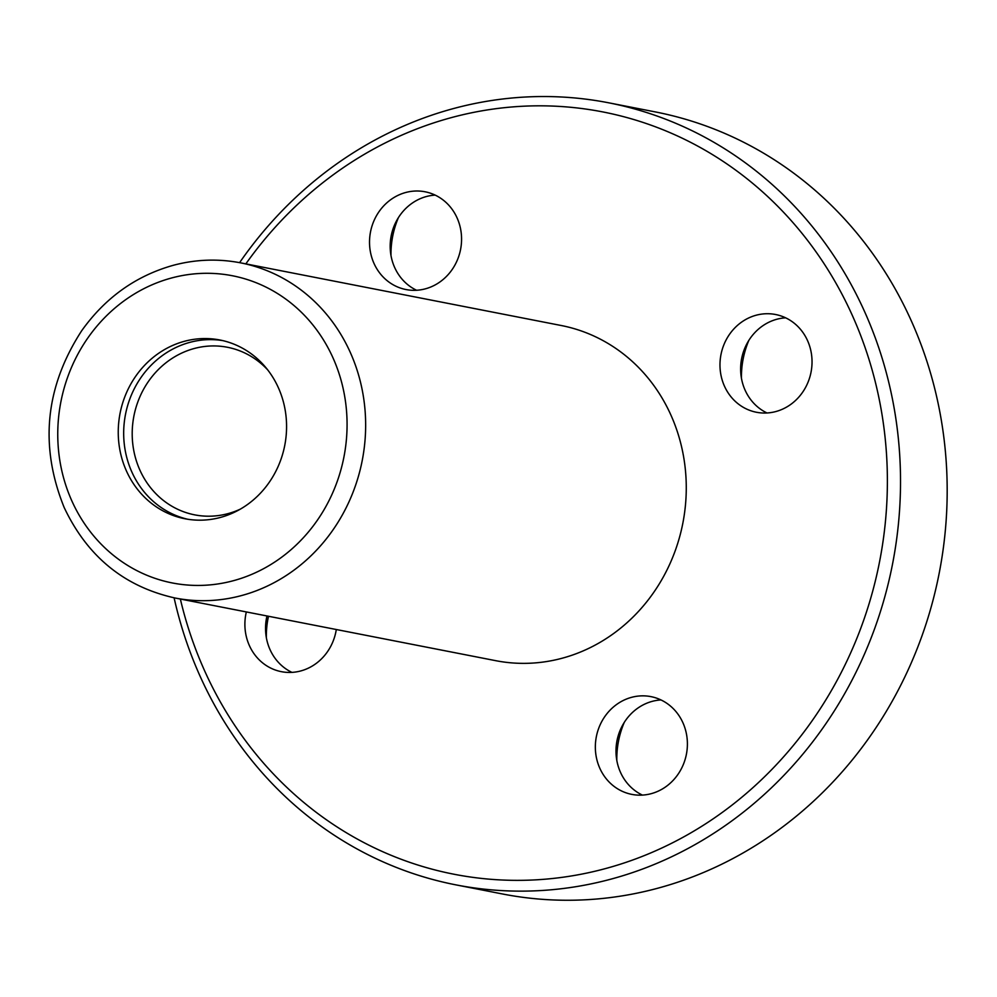 <?xml version="1.0" encoding="UTF-8"?>
<svg xmlns="http://www.w3.org/2000/svg" width="997" height="997" viewBox="0 0 997 997"><rect width="100%" height="100%" fill="white"/><g stroke="black" fill="none" stroke-linecap="round" stroke-linejoin="round"><path stroke-width="1.5" d="M126.395 470.871A91.063 83.885 101.1 0 1 136.34 375.346A91.063 83.885 101.1 0 1 219.876 339.989A91.063 83.885 101.1 0 1 284.743 445.46A91.063 83.885 101.1 0 1 184.944 518.752A91.063 83.885 101.1 0 1 126.395 470.871M390.998 255.593A85.381 78.651 101.1 0 1 398.426 217.595M266.361 637.719A85.381 78.651 101.1 0 1 268.492 616.271M616.819 760.437A85.381 78.651 101.1 0 1 624.247 722.439M741.456 378.312A85.381 78.651 101.1 0 1 748.884 340.313M239.592 262.66A398.426 367.021 101.1 0 1 608.706 102.816L655.365 111.926A398.426 367.021 101.1 0 1 939.162 573.35A398.426 367.021 101.1 0 1 502.55 893.985L455.891 884.862A398.426 367.021 101.1 0 1 199.736 675.418A398.426 367.021 101.1 0 1 174.101 597.814M608.706 102.816A398.426 367.021 101.1 0 1 892.502 564.227A398.426 367.021 101.1 0 1 455.891 884.862M245.848 263.881A388.356 357.749 101.1 0 1 790.521 219.851A388.356 357.749 101.1 0 1 730.527 806.261A388.356 357.749 101.1 0 1 204.298 670.084A388.356 357.749 101.1 0 1 180.357 599.047M561.211 325.508A170.749 157.289 101.1 0 1 682.833 523.251A170.749 157.289 101.1 0 1 495.708 660.675L175.098 598.013A170.749 157.289 101.1 0 0 362.21 460.602A170.749 157.289 101.1 0 0 240.589 262.847L561.211 325.508M457.112 217.969A49.8 45.874 -78.9 0 0 425.096 191.785A49.8 45.874 -78.9 0 0 379.408 211.127A49.8 45.874 -78.9 0 0 373.975 263.358A49.8 45.874 -78.9 0 0 405.991 289.541A49.8 45.874 -78.9 0 0 451.678 270.212A49.8 45.874 -78.9 0 0 457.112 217.969M336.301 629.518A49.8 45.874 101.1 0 1 281.366 671.666A49.8 45.874 101.1 0 1 249.337 645.483A49.8 45.874 101.1 0 1 246.334 611.934M599.795 768.201A49.8 45.874 101.1 0 1 605.241 715.958A49.8 45.874 101.1 0 1 650.929 696.629A49.8 45.874 101.1 0 1 686.397 754.305A49.8 45.874 101.1 0 1 631.824 794.385A49.8 45.874 101.1 0 1 599.795 768.201M724.433 386.088A49.8 45.874 101.1 0 1 729.866 333.845A49.8 45.874 101.1 0 1 775.554 314.504A49.8 45.874 101.1 0 1 811.035 372.18A49.8 45.874 101.1 0 1 756.449 412.26A49.8 45.874 101.1 0 1 724.433 386.088M416.572 290.264A49.8 45.874 101.1 0 1 394.625 267.395A49.8 45.874 101.1 0 1 435.166 195.113M767.029 412.982A49.8 45.874 101.1 0 1 745.083 390.114A49.8 45.874 101.1 0 1 785.624 317.831M642.404 795.095A49.8 45.874 101.1 0 1 620.446 772.239A49.8 45.874 101.1 0 1 660.999 699.944M291.934 672.377A49.8 45.874 101.1 0 1 269.988 649.521A49.8 45.874 101.1 0 1 266.984 615.972M240.339 509.131A85.381 78.651 101.1 0 1 194.727 514.863A85.381 78.651 101.1 0 1 139.842 469.986A85.381 78.651 101.1 0 1 149.164 380.418A85.381 78.651 101.1 0 1 227.478 347.28A85.381 78.651 101.1 0 1 267.582 369.762M187.673 519.238A91.063 83.885 101.1 0 1 131.828 471.942A91.063 83.885 101.1 0 1 140.913 377.626A91.063 83.885 101.1 0 1 222.58 340.575M71.759 500.706A156.517 144.191 101.1 0 1 213.944 273.477A156.517 144.191 101.1 0 1 321.508 513.941A156.517 144.191 101.1 0 1 71.759 500.706M240.589 262.847C218.069 258.522 195.586 259.345 173.154 265.339C135.804 275.87 105.333 297.642 81.754 330.643C45.177 387.023 39.319 445.995 64.207 507.585C87.437 556.613 124.401 586.747 175.098 598.013"/></g></svg>

